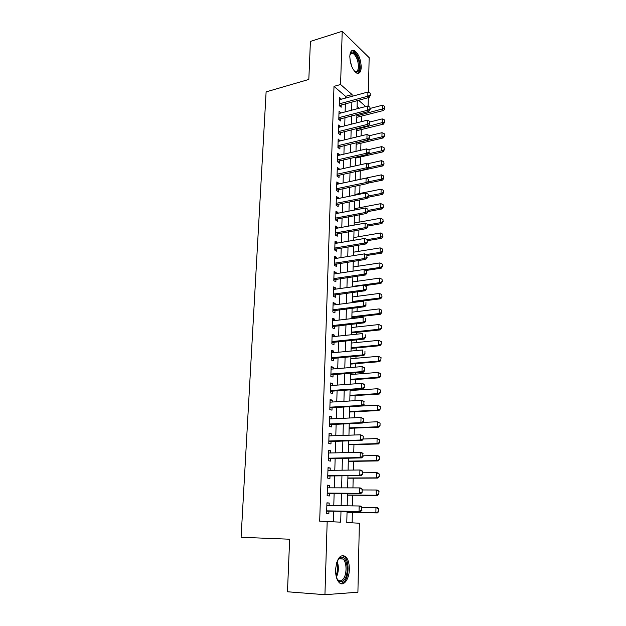 <?xml version="1.0" encoding="UTF-8"?>
<svg xmlns="http://www.w3.org/2000/svg" width="626" height="626" viewBox="0 0 626 626"><rect width="100%" height="100%" fill="white"/><g stroke="black" fill="none" stroke-linecap="round" stroke-linejoin="round"><path stroke-width="0.94" d="M335.567 569.762C336.929 558.212 340.278 553.807 345.63 556.561C348.126 559.167 349.363 563.423 349.347 569.331C349.3 579.222 343.478 587.063 339.198 582.579C336.741 579.926 335.528 575.654 335.567 569.762M349.817 56.387C350.114 51.723 351.522 49.728 354.066 50.401C358.385 53.296 360.779 58.891 361.241 67.185C360.975 71.927 359.535 73.938 356.93 73.226C352.641 70.315 350.27 64.705 349.817 56.387M347.062 511.317L346.781 522.514L359.355 523.242L357.908 592.212L324.941 594.7L287.467 591.773L289.658 539.221L241.088 537.288L266.113 91.881L308.821 79.447L310.41 41.418L342.219 31.3L369.144 57.647L368.417 92.257M368.307 97.656L368.119 106.264M352.133 522.827L352.375 512.444M352.532 505.886L352.774 495.229M352.947 487.881L353.174 478.194M353.361 470.071L353.565 461.331M353.768 452.449L353.948 444.64M354.167 435.015L354.332 428.114M354.574 417.769L354.707 411.759M354.965 400.703L355.083 395.569M355.208 390.194L355.224 389.442M355.357 383.816L355.458 379.536M355.584 374.152L355.615 372.744M355.748 367.11L355.826 363.667M355.951 358.275L355.998 356.217M356.131 350.576L356.186 347.954M356.311 342.555L356.374 339.863M356.507 334.206L356.554 332.39M356.679 326.983L356.75 323.673M356.883 318.016L356.906 316.983M357.031 311.568L357.125 307.656M357.383 296.301L357.493 291.794M357.736 281.191L357.853 276.089M358.088 266.214L358.213 260.549M358.432 251.394L358.573 245.165M358.768 236.706L358.925 229.93M359.105 222.16L359.277 214.843M359.441 207.754L359.621 199.913M359.77 193.481L359.966 185.124M360.099 179.349L360.294 170.82M360.435 164.748L360.615 156.946M360.772 150.248L360.936 143.205M361.108 135.881L361.249 129.59M361.437 121.647L361.562 116.092M329.104 505.534L329.182 503.022L326.936 502.819L326.6 513.508L328.861 513.672L328.94 510.98M329.644 487.826L329.714 485.424L327.476 485.15L327.155 495.729L329.393 495.964L329.479 493.288M330.168 470.306L330.238 468.013L328.024 467.669L327.695 478.131L329.925 478.436L330.004 475.783M330.692 452.966L330.763 450.783L328.556 450.368L328.235 460.728L330.45 461.104L330.528 458.459M331.217 435.813L331.279 433.732L329.08 433.255L328.767 443.505L330.966 443.944L331.044 441.314M331.725 418.833L331.788 416.861L329.605 416.313L329.292 426.455L331.483 426.963L331.561 424.35M332.234 402.033L332.289 400.163L330.129 399.552L329.816 409.592L331.991 410.163L332.07 407.557M332.735 385.405L332.789 383.636L330.638 382.963L330.332 392.901L332.492 393.535L332.57 390.945M333.235 368.949L333.282 367.282L331.146 366.546L330.841 376.382L332.993 377.079L333.071 374.497M333.728 352.665L333.775 351.092L331.647 350.294L331.35 360.028L333.486 360.787L333.556 358.221M334.214 336.538L334.261 335.066L332.148 334.214L331.85 343.846L333.971 344.66L334.049 342.109M334.699 320.582L334.738 319.197L332.641 318.29L332.343 327.821L334.456 328.697L334.527 326.162M335.176 304.784L335.215 303.493L333.126 302.522L332.836 311.959L334.933 312.898L335.004 310.371M335.646 289.142L335.685 287.937L333.611 286.919L333.322 296.262L335.403 297.248L335.481 294.736M336.115 273.656L336.154 272.545L334.088 271.465L333.799 280.722L335.872 281.763L335.951 279.259M336.577 258.327L336.608 257.294L334.558 256.167L334.276 265.33L336.334 266.426L336.412 263.937M337.038 243.146L337.07 242.199L335.027 241.026L334.746 250.095L336.796 251.245L336.866 248.765M337.492 228.114L337.524 227.254L335.489 226.025L335.215 235.008L337.25 236.205L337.32 233.741M337.946 213.231L337.97 212.457L335.951 211.173L335.677 220.07L337.696 221.314L337.774 218.865M338.392 198.489L338.408 197.793L336.405 196.47L336.131 205.273L338.142 206.572L338.22 204.131M338.83 183.895L338.846 183.277L336.851 181.9L336.585 190.625L338.588 191.971L338.658 189.545M339.269 169.443L339.284 168.895L337.297 167.478L337.031 176.117L339.026 177.51L339.096 175.092M339.699 155.123L337.743 153.19L337.477 161.743L339.456 163.183L339.527 160.78M340.129 140.944L338.181 139.035L337.915 147.509L339.887 148.996L339.957 146.609M340.552 126.898L338.611 125.02L338.353 133.416L340.309 134.942L340.38 132.563M340.974 112.985L339.042 111.138L338.783 119.449L340.732 121.021L340.802 118.658M359.332 108.196L357.102 106.271M345.529 98.086L345.583 96.341L333.994 86.357L319.683 521.192L340.7 522.162L340.99 511.207M333.314 521.74L333.627 511.066M333.783 505.605L334.135 493.319M334.292 487.834L334.644 475.752M334.8 470.259L335.145 458.373M335.301 452.864L335.638 441.173M335.802 435.649L336.131 424.154M336.287 418.622L336.616 407.315M336.772 401.767L337.093 390.647M337.257 385.092L337.57 374.152M337.735 368.581L338.04 357.822M338.204 352.242L338.51 341.663M338.666 336.076L338.971 325.661M339.128 320.066L339.425 309.831M339.589 304.22L339.879 294.15M340.043 288.539L340.325 278.633M340.489 273.006L340.771 263.264M340.927 257.63L341.209 248.045M341.366 242.411L341.639 232.982M341.804 227.34L342.07 218.059M342.234 212.41L342.5 203.293M342.657 197.636L342.915 188.661M343.079 182.995L343.338 174.169M343.502 168.504L343.752 159.818M343.917 154.145L344.159 145.608M344.323 139.934L344.566 131.53M344.73 125.849L344.965 117.586M345.129 111.897L345.364 103.775M341.389 99.205L339.464 97.382L339.214 105.622L341.147 107.234L341.217 104.878M324.941 594.7L327.187 521.38M333.994 86.357L340.583 84.502L342.219 31.3M352.031 96.326L352.078 94.573L340.583 84.502M341.139 505.714L341.467 493.358M341.616 487.857L341.937 475.705M342.086 470.181L342.406 458.232M342.547 452.7L342.86 440.954M343.009 435.406L343.322 423.849M343.463 418.285L343.768 406.923M343.917 401.352L344.214 390.17M344.363 384.591L344.652 373.597M344.801 368.002L345.09 357.196M345.239 351.585L345.521 340.959M345.677 335.34L345.951 324.886M346.1 319.26L346.374 308.97M346.522 303.344L346.796 293.226M346.945 287.584L347.211 277.631M347.36 271.981L347.618 262.2M347.774 256.543L348.025 246.91M348.181 241.253L348.432 231.784M348.58 226.111L348.831 216.799M348.979 211.126L349.222 201.963M349.371 196.282L349.613 187.268M349.762 181.587L350.004 172.721M350.153 167.032L350.388 158.308M350.537 152.611L350.763 144.043M350.92 138.338L351.139 129.903M351.296 124.198L351.515 115.904M351.663 110.192L351.882 102.038M357.243 100.606L357.039 108.791M356.898 114.519L356.687 122.845M356.546 128.565L356.335 137.031M356.194 142.751L355.983 151.351M355.842 157.071L355.623 165.82M355.482 171.524L355.263 180.421M355.122 186.125L354.895 195.171M354.754 200.868L354.527 210.062M354.386 215.759L354.152 225.11M354.011 230.798L353.776 240.298M353.635 245.979L353.4 255.643M353.26 261.324L353.017 271.144M352.876 276.809L352.626 286.802M352.485 292.459L352.235 302.616M352.094 308.274L351.835 318.595M351.695 324.237L351.436 334.738M351.296 340.372L351.029 351.045M350.896 356.671L350.623 367.532M350.482 373.143L350.208 384.184M350.075 389.787L349.793 401.008M349.652 406.603L349.371 418.012M349.238 423.599L348.948 435.195M348.807 440.767L348.518 452.567M348.377 458.122L348.079 470.126M347.946 475.666L347.641 487.865M347.5 493.398L347.195 505.808M365.725 106.53L358.565 100.254M345.583 96.341L352.078 94.573M339.402 99.565L341.397 99.025M338.979 113.259L340.982 112.735M338.549 127.086L340.567 126.577M338.118 141.038L340.145 140.553M337.68 155.131L339.715 154.653M337.242 169.349L339.284 168.895M336.796 183.708L338.846 183.277M336.35 198.207L338.408 197.793M335.896 212.848L337.97 212.457M335.442 227.629L337.524 227.254M334.98 242.559L337.07 242.199M334.511 257.63L336.608 257.294M334.041 272.858L336.154 272.545M333.564 288.234L335.685 287.937M333.087 303.759L335.215 303.493M332.602 319.448L334.738 319.197M332.116 335.286L334.261 335.066M331.616 351.296L333.775 351.092M331.115 367.462L333.282 367.282M330.614 383.793L332.789 383.636M330.105 400.296L332.289 400.163M329.589 416.971L331.788 416.861M329.065 433.818L331.279 433.732M328.54 450.837L330.763 450.783M328.008 468.037L330.238 468.013M327.468 485.424L329.714 485.424M326.928 502.991L329.182 503.022M370.185 95.199L370.224 93.102L370.185 95.199L367.83 96.216L369.176 97.421L339.214 105.567M339.394 99.745L367.916 92.022L367.83 96.216L339.269 103.861M370.224 93.102L367.916 92.022M369.176 97.421L370.404 95.402M356.828 117.305L383.66 110.458L382.392 109.315L382.455 105.231L370.146 108.415M384.88 108.517L384.7 106.287L384.88 108.517L383.66 110.458M356.867 115.857L384.669 108.329M382.455 105.231L384.7 106.287M349.957 54.658L350.482 53.398C353.095 48.249 359.911 58.554 359.465 66.771C359.042 71.88 357.321 73.305 354.293 71.028M354.426 71.153L355.005 71.45C357.094 72.013 358.244 70.402 358.463 66.614C358.103 59.971 356.178 55.495 352.712 53.179L350.012 54.478M357.861 73.438C359.293 72.632 360.067 70.636 360.185 67.444C359.731 59.212 357.352 53.656 353.048 50.784L351.843 50.612M337.25 561.013L340.278 557.563C346.71 553.814 349.997 573.455 344.05 580.005C341.1 583.033 338.572 582.18 336.452 577.438M337.031 578.753L337.93 579.848C339.66 581.366 341.381 581.139 343.103 579.175C347.007 574.832 346.992 562.242 343.103 559.034L339.605 558.408L337.954 559.793M340.912 583.651L344.449 581.562C349.285 576.131 349.238 560.544 344.417 556.584L342.234 555.45M369.896 109.237L369.943 107.124L369.896 109.237L367.532 110.262L368.886 111.436L338.791 119.331M338.971 113.509L367.626 106.029L367.532 110.262L338.838 117.665M369.943 107.124L367.626 106.029M368.886 111.436L370.123 109.433M369.606 123.408L369.653 121.272L369.606 123.408L367.235 124.441L368.589 125.591L338.361 133.228M338.541 127.407L367.321 120.169L367.235 124.441L338.408 131.601M369.653 121.272L367.321 120.169M368.589 125.591L369.833 123.604M369.317 137.72L369.363 135.56L369.317 137.72L366.93 138.761L368.299 139.872L337.923 147.251M338.103 141.429L367.024 134.449L366.93 138.761L337.977 145.67M369.363 135.56L367.024 134.449M368.299 139.872L369.543 137.908M369.019 152.173L369.066 149.997L369.019 152.173L366.625 153.221L367.994 154.301L337.484 161.406M337.664 155.592L366.711 148.871L366.625 153.221L337.539 159.873M369.066 149.997L366.711 148.871M367.994 154.301L369.246 152.353M356.491 130.756L383.448 124.136L382.165 123.017L382.236 118.893L369.864 121.984M384.669 122.211L384.489 119.957L384.669 122.211L383.448 124.136M356.53 129.347L384.458 122.023M382.236 118.893L384.489 119.957M356.155 144.332L383.229 137.931L381.946 136.851L382.016 132.689L369.512 135.693M384.466 136.03L384.278 133.761L384.466 136.03L383.229 137.931M356.194 142.963L381.946 136.851L384.247 135.842M382.016 132.689L384.278 133.761M355.818 158.034L383.01 151.86L381.719 150.811L381.79 146.609L368.432 149.692M384.247 149.974L384.067 147.697L384.247 149.974L383.01 151.86M368.268 153.879L381.719 150.811L384.035 149.802M381.79 146.609L384.067 147.697M355.474 171.868L382.791 165.929L381.492 164.904L381.563 160.663L367.243 163.832M384.035 164.059L383.848 161.766L384.035 164.059L382.791 165.929M368.417 167.76L381.492 164.904L383.816 163.887M381.563 160.663L383.848 161.766M368.722 166.766L368.769 164.568L368.722 166.766L366.312 167.823L367.697 168.871L337.046 175.703M337.226 169.896L366.406 163.425L366.312 167.823L337.093 174.208M368.769 164.568L366.406 163.425M367.697 168.871L368.957 166.939M367.626 183.23L382.564 180.124L381.265 179.138L381.336 174.857L355.263 180.366M383.816 178.269L383.636 175.969L383.816 178.269L382.564 180.124M368.581 181.783L381.265 179.138L383.597 178.105M381.336 174.857L383.636 175.969M368.424 181.501L368.471 179.279L368.424 181.501L365.999 182.573L367.392 183.582L336.6 190.14M336.78 184.334L366.093 178.128L365.999 182.573L336.647 188.692M368.471 179.279L366.093 178.128M367.392 183.582L368.651 181.673M367.83 197.331L382.345 194.451L381.031 193.504L381.101 189.177L354.911 194.459M383.597 192.62L383.409 190.304L383.597 192.62L382.345 194.451M368.362 196.024L381.031 193.504L383.378 192.464M381.101 189.177L383.409 190.304M368.119 196.384L368.166 194.146L368.119 196.384L365.686 197.464L367.086 198.434L336.146 204.71M336.326 198.904L365.78 192.98L365.686 197.464L336.193 203.309M368.166 194.146L365.78 192.98M367.086 198.434L368.354 196.548M335.716 218.701L336.405 219.123L366.773 213.443L368.049 211.572L367.861 209.154L368.049 211.572L382.118 208.927L380.796 208.004L380.866 203.638L354.559 208.693M383.378 207.112L383.19 204.772L383.378 207.112L382.118 208.927M368.072 210.414L380.796 208.004L383.159 206.956M380.866 203.638L383.19 204.772M336.405 219.123L335.692 219.429M366.773 213.443L365.365 212.504L335.739 218.067M335.872 213.63L365.459 207.973L365.365 212.504L367.814 211.416M367.861 209.154L365.459 207.973M367.752 226.056L381.883 223.537L380.561 222.653L380.631 218.239L354.206 223.052M383.151 221.745L382.963 219.39L383.151 221.745L381.883 223.537M367.775 224.937L380.561 222.653L382.932 221.596M380.631 218.239L382.963 219.39M367.501 226.604L367.548 224.311L367.501 226.604L365.044 227.7L366.46 228.6L335.239 234.288M335.411 228.49L365.138 223.122L365.044 227.7L335.278 232.982M367.548 224.311L365.138 223.122M366.46 228.6L367.736 226.753M367.454 240.674L381.657 238.287L380.326 237.442L380.397 232.989L353.846 237.551M382.924 236.518L382.736 234.147L382.924 236.518L381.657 238.287M367.266 239.641L380.326 237.442L382.705 236.37M380.397 232.989L382.736 234.147M367.188 241.933L367.235 239.625L367.188 241.933L364.715 243.044L366.14 243.905L334.769 249.289M334.949 243.498L364.817 238.42L364.715 243.044L334.808 248.029M367.235 239.625L364.817 238.42M366.14 243.905L367.431 242.082M367.157 255.439L381.422 253.178L380.084 252.372L380.154 247.873L353.487 252.192M382.697 251.433L382.509 249.046L382.697 251.433L381.422 253.178M365.96 254.61L380.084 252.372L382.478 251.292M380.154 247.873L382.509 249.046M366.875 257.427L366.922 255.095L366.875 257.427L364.387 258.546L365.819 259.367L334.3 264.446M334.48 258.663L364.488 253.874L364.387 258.546L334.339 263.233M366.922 255.095L364.488 253.874M365.819 259.367L367.11 257.568M366.077 270.455L381.187 268.225L379.841 267.451L379.912 262.912L353.119 266.973M382.47 266.496L382.283 264.094L382.47 266.496L381.187 268.225M364.598 269.712L379.841 267.451L382.243 266.363M379.912 262.912L382.283 264.094M366.554 273.077L366.601 270.722L366.554 273.077L364.058 274.204L365.498 274.986L333.83 279.744M334.01 273.969L364.16 269.485L364.058 274.204L333.869 278.593M366.601 270.722L364.16 269.485M365.498 274.986L366.797 273.21M364.614 285.659L380.944 283.414L379.591 282.678L379.669 278.093L352.751 281.896M382.236 281.708L382.048 279.29L382.236 281.708L380.944 283.414M352.634 286.395L379.591 282.678L382.009 281.583M379.669 278.093L382.048 279.29M366.233 288.883L366.28 286.505L366.233 288.883L363.722 290.018L365.169 290.761L333.353 295.206M333.533 289.431L363.823 285.26L363.722 290.018L333.384 294.103M366.28 286.505L363.823 285.26M365.169 290.761L366.476 289.009M352.242 302.366L380.71 298.751L379.348 298.054L379.419 293.422L352.375 296.959M382.001 297.068L381.813 294.635L382.001 297.068L380.71 298.751M352.258 301.505L379.348 298.054L381.774 296.951M379.419 293.422L381.813 294.635M365.905 304.854L365.96 302.452L365.905 304.854L363.385 306.004L364.841 306.701L332.868 310.817M333.048 305.05L363.487 301.192L363.385 306.004L332.899 309.768M364.841 306.701L366.147 304.972M351.859 317.57L380.459 314.244L379.098 313.587L379.168 308.908L352 312.171M381.57 310.136L379.168 308.908L381.797 310.246L381.539 312.476L381.797 310.246M351.882 316.764L379.098 313.587L381.539 312.476M381.766 312.585L380.459 314.244M365.576 320.997L365.631 318.564L365.576 320.997L363.041 322.147L364.504 322.805L332.383 326.584M332.562 320.825L363.143 317.288L363.041 322.147L332.414 325.59M364.504 322.805L365.819 321.107M351.483 332.93L380.217 329.886L378.84 329.268L378.918 324.55L351.616 327.539M381.336 325.786L378.918 324.55L381.563 325.896L381.297 328.149L381.563 325.896M351.499 332.179L378.84 329.268L381.297 328.149M381.524 328.251L380.217 329.886M365.248 337.297L365.294 334.84L365.248 337.297L362.697 338.463L364.168 339.081L331.89 342.508M332.07 336.765L362.798 333.548L362.697 338.463L331.921 341.577M364.168 339.081L365.49 337.398M351.1 348.439L379.966 345.693L378.589 345.114L378.667 340.348L351.233 343.056M381.093 341.6L378.667 340.348L381.32 341.694L381.281 344.081L381.32 341.694M351.116 347.735L378.589 345.114L381.054 343.987M381.281 344.081L379.966 345.693M364.911 353.776L364.958 351.288L364.911 353.776L362.344 354.95L363.831 355.521L331.389 358.604M331.569 352.861L362.454 349.989L362.344 354.95L331.42 357.728M363.831 355.521L365.154 353.87M350.709 364.097L379.716 361.656L378.331 361.124L378.409 356.304L350.842 358.721M380.843 357.571L378.409 356.304L381.077 357.665L380.811 359.981L381.077 357.665M350.724 363.456L378.331 361.124L380.811 359.981M381.038 360.067L379.716 361.656M364.575 370.42L364.622 367.916L364.575 370.42L361.992 371.609L363.487 372.134L330.888 374.857M331.068 369.129L362.102 366.593L361.992 371.609L330.911 374.035M364.622 367.916L362.102 366.593L364.872 368.002M363.487 372.134L364.817 370.506M350.317 379.912L379.466 377.783L378.073 377.29L378.151 372.423L350.45 374.551M380.6 373.706L378.151 372.423L380.827 373.785L380.561 376.14L380.827 373.785M350.333 379.325L378.073 377.29L380.561 376.14M380.796 376.218L379.466 377.783M364.23 387.244L364.277 384.708L364.23 387.244L361.64 388.441L363.135 388.918L330.379 391.281M330.559 385.561L361.742 383.37L361.64 388.441L330.403 390.522M364.277 384.708L361.742 383.37L363.244 383.863L364.528 384.794M363.135 388.918L364.473 387.322M349.918 395.89L379.207 394.075L377.807 393.621L377.885 388.707L350.051 390.53M380.35 390.006L377.885 388.707L380.585 390.076L380.311 392.463L380.585 390.076M349.934 395.358L377.807 393.621L380.311 392.463M380.545 392.533L379.207 394.075M363.878 404.247L363.933 401.681L363.878 404.247L361.28 405.452L362.783 405.883L329.871 407.87M330.043 402.158L361.382 400.327L361.28 405.452L329.894 407.174M363.933 401.681L361.382 400.327L362.892 400.781L364.183 401.759M362.783 405.883L364.129 404.318M349.519 412.025L378.957 410.531L377.541 410.124L377.619 405.155L349.652 406.681M380.092 406.47L377.619 405.155L380.326 406.54L380.295 409.021L380.326 406.54M349.535 411.556L377.541 410.124L380.06 408.95M380.295 409.021L378.957 410.531M363.534 421.431L363.581 418.841L363.534 421.431L360.912 422.644L362.431 423.035L329.354 424.639M329.526 418.935L361.022 417.472L360.912 422.644L329.37 424.005M363.581 418.841L361.022 417.472L363.839 418.904M362.431 423.035L363.784 421.494M349.12 428.317L378.691 427.159L377.275 426.799L377.353 421.775L362.986 422.393M379.841 423.106L377.353 421.775L380.076 423.168L380.037 425.672L380.076 423.168M349.128 427.91L377.275 426.799L379.802 425.61M380.037 425.672L378.691 427.159M363.174 438.795L363.229 436.181L363.174 438.795L360.545 440.023L362.071 440.36L328.83 441.58M329.002 435.884L360.654 434.796L360.545 440.023L328.846 441.009M363.229 436.181L360.654 434.796L363.487 436.236M362.071 440.36L363.432 438.849M348.713 444.781L378.433 443.951L377.001 443.638L377.079 438.568L363.291 439.006M379.583 439.914L377.079 438.568L379.818 439.968L379.779 442.504L379.818 439.968M348.721 444.437L377.001 443.638L379.544 442.449M379.779 442.504L378.433 443.951M362.822 456.346L362.869 453.701L362.822 456.346L360.169 457.59L361.711 457.88L328.298 458.694M328.47 453.013L360.286 452.301L360.169 457.59L328.314 458.193M362.869 453.701L360.286 452.301L361.812 452.606L363.127 453.756M361.711 457.88L363.072 456.401M348.299 461.417L378.167 460.924L376.727 460.658L376.805 455.532L363.088 455.806M379.325 456.894L376.805 455.532L378.245 455.814L379.559 456.941L379.286 459.461L379.559 456.941M348.306 461.127L376.727 460.658L379.286 459.461M379.52 459.5L378.167 460.924M362.454 474.093L362.509 471.417L362.454 474.093L359.793 475.345L361.343 475.58L327.766 475.995M327.938 470.329L359.911 470.001L359.793 475.345L327.774 475.557M362.509 471.417L359.911 470.001L361.452 470.251L362.767 471.464M361.343 475.58L362.712 474.132M347.884 478.217L377.893 478.076L376.445 477.857L376.531 472.685L362.744 472.794M379.059 474.054L376.531 472.685L377.971 472.912L379.301 474.093L379.02 476.644L379.301 474.093M347.884 477.99L376.445 477.857L379.02 476.644M379.262 476.683L377.893 478.076M362.094 492.036L362.149 489.329L362.094 492.036L359.418 493.296L360.967 493.476L327.226 493.476M327.437 487.826L359.527 487.897L359.418 493.296L327.234 493.108M362.149 489.329L359.527 487.897L361.085 488.092L362.407 489.36M360.967 493.476L362.352 492.067M347.461 495.189L377.619 495.409L376.171 495.244L376.249 490.009L362.391 489.955M378.793 491.394L376.249 490.009L377.705 490.189L379.035 491.426L378.753 494.016L379.035 491.426M347.461 495.033L376.171 495.244L378.753 494.016M378.996 494.047L377.619 495.409M361.718 510.167L361.773 507.436L361.718 510.167L359.034 511.45L360.592 511.575L326.678 511.145M326.85 505.503L359.144 505.98L359.034 511.45L326.686 510.847M361.773 507.436L359.144 505.98L360.709 506.121L362.039 507.459M360.592 511.575L361.985 510.19M347.031 512.342L377.345 512.921L375.882 512.804L375.968 507.514L361.875 507.295M378.519 508.922L375.968 507.514L377.431 507.647L378.769 508.946L378.722 511.591L378.769 508.946M347.039 512.248L375.882 512.804L378.48 511.567M378.722 511.591L377.345 512.921M339.245 104.683L339.895 105.231M350.02 59.924L351.773 66.52M337.148 561.295C338.987 566.679 338.729 571.961 336.373 577.149M336.045 575.756C337.68 571.444 337.899 567.07 336.686 562.625M338.815 118.463L339.472 118.995M338.384 132.376L339.049 132.892M337.954 146.421L338.619 146.922M337.516 160.6L338.181 161.085M337.07 174.912L337.743 175.39M336.624 189.365L337.304 189.827M336.17 203.959L336.851 204.405M335.254 233.576L335.943 233.983M334.793 248.608L335.489 248.999M334.323 263.781L335.02 264.156M333.846 279.11L334.55 279.462M333.368 294.588L334.073 294.924M332.891 310.222L333.595 310.543M332.398 326.021L333.11 326.318M331.905 341.976L332.625 342.25M331.404 358.088L332.132 358.346M330.904 374.371L331.631 374.614M330.395 390.82L331.131 391.039M329.879 407.44L330.614 407.636M329.362 424.232L330.105 424.412M328.838 441.205L329.581 441.361M328.306 458.349L329.057 458.482M327.774 475.682L328.525 475.791M327.234 493.194L327.993 493.28M326.686 510.894L327.445 510.957M350.137 54.243L350.482 53.398M350.38 53.883L352.712 53.179M339.605 558.408L340.278 557.563M338.948 558.815L343.103 559.034M334.793 248.624L335.466 248.999M334.323 263.828L334.957 264.164M333.846 279.188L334.44 279.486M333.368 294.697L333.916 294.956M332.883 310.363L333.384 310.59M332.398 326.177L332.852 326.373M331.897 342.156L332.32 342.32"/></g></svg>

